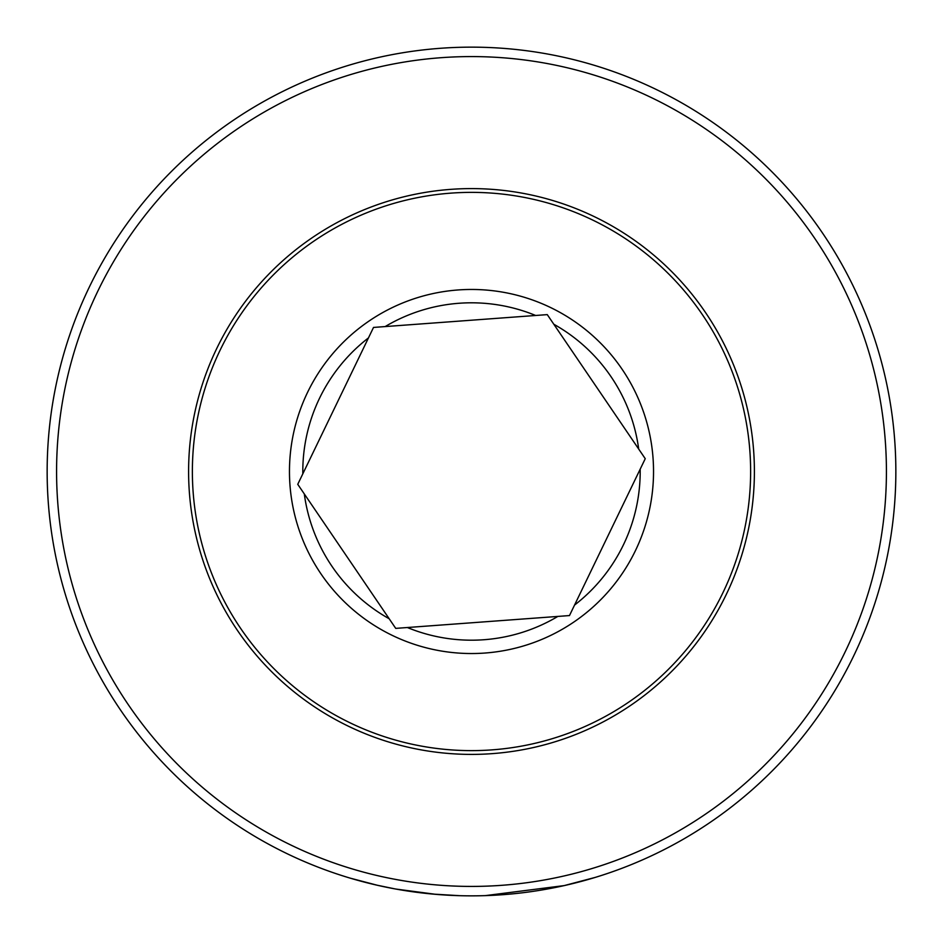 <?xml version="1.0" encoding="UTF-8"?>
<svg xmlns="http://www.w3.org/2000/svg" width="943" height="943" viewBox="0 0 943 943"><rect width="100%" height="100%" fill="white"/><g stroke="black" fill="none" stroke-linecap="round" stroke-linejoin="round"><path stroke-width="1.41" d="M471.5 47.15A424.35 424.35 0 0 1 895.85 471.5A424.35 424.35 0 0 1 471.5 895.85A424.35 424.35 0 0 1 47.15 471.5A424.35 424.35 0 0 1 471.5 47.15M507.593 894.318L515.538 893.563M516.764 893.434L521.715 892.868M523.188 892.691L523.931 892.597M525.605 892.384L529.695 891.842M556.9 887.163L561.722 886.149M564.456 885.548L565.765 885.253M566.755 885.017L571.293 883.945M564.114 885.618L560.696 886.373M505.377 894.494L511.283 893.976M513.298 893.787L514.949 893.622M559.977 886.526L567.226 884.911M570.845 884.051L595.245 877.403L564.22 885.595L485.28 895.626M471.5 56.58A414.92 414.92 0 0 1 886.42 471.5A414.92 414.92 0 0 1 471.5 886.42A414.92 414.92 0 0 1 56.58 471.5A414.92 414.92 0 0 1 471.5 56.58M377.483 885.3L350.372 878.192M436.008 894.365L396.06 889.084M390.025 887.952L383.577 886.644M382.634 886.444L375.29 884.793M374.477 884.605L375.809 884.923M376.446 885.064L394.681 888.836M412.126 891.677L435.642 894.329M386.925 887.339L390.39 888.023M394.799 888.86L398.63 889.544M402.52 890.204L409.462 891.288M432.978 894.094L459.783 895.685M373.522 327.433L297.752 484.313L389.176 618.749L395.73 628.38L569.478 615.567L645.248 458.687L553.824 324.251L547.27 314.62L373.522 327.433A174.207 174.207 0 0 0 373.511 327.469M496.254 753.316A282.9 282.9 0 0 0 753.316 446.746A282.9 282.9 0 0 0 446.746 189.684A282.9 282.9 0 0 0 189.684 496.254A282.9 282.9 0 0 0 496.254 753.316M495.924 749.555A279.128 279.128 0 0 0 749.555 447.076A279.128 279.128 0 0 0 447.076 193.445A279.128 279.128 0 0 0 193.445 495.924A279.128 279.128 0 0 0 495.924 749.555M407.341 627.519A168.703 168.703 0 0 0 557.855 616.416M455.575 290.161A182.034 182.034 0 0 1 652.839 455.575A182.034 182.034 0 0 1 487.425 652.839A182.034 182.034 0 0 1 290.161 487.425A182.034 182.034 0 0 1 455.575 290.161M535.659 315.481A168.703 168.703 0 0 0 385.145 326.584M638.694 449.045A168.703 168.703 0 0 0 553.824 324.251M574.546 605.076A168.703 168.703 0 0 0 640.179 469.178M368.454 337.924A168.703 168.703 0 0 0 302.821 473.822M304.306 493.955A168.703 168.703 0 0 0 389.176 618.749"/></g></svg>
